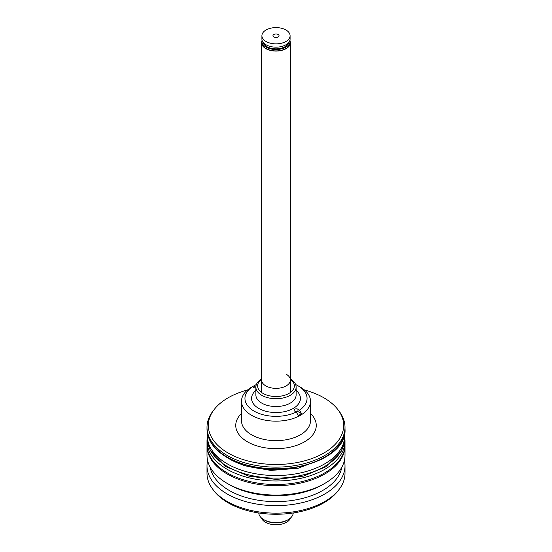 <?xml version="1.0" encoding="UTF-8"?>
<svg xmlns="http://www.w3.org/2000/svg" width="552" height="552" viewBox="0 0 552 552"><rect width="100%" height="100%" fill="white"/><g stroke="black" fill="none" stroke-linecap="round" stroke-linejoin="round"><path stroke-width="0.83" d="M338.99 489.576L337.776 491.142A67.675 39.075 180 0 1 228.148 502.817A67.675 39.075 180 0 1 214.224 491.142L213.01 489.576A69 39.841 0 0 0 227.21 501.485A69 39.841 0 0 0 338.99 489.576A69 39.841 0 0 0 345 473.312L345 465.798A69 39.841 0 0 0 344.393 460.52M207.607 460.52A69 39.841 0 0 0 207 465.798L207 473.312A69 39.841 0 0 0 213.01 489.576M207 465.798A69 39.841 0 0 0 227.21 493.971A69 39.841 0 0 0 302.406 502.603A69 39.841 0 0 0 345 465.798M210.195 467.227A66.13 38.178 0 0 0 229.239 490.452A66.13 38.178 0 0 0 298.252 499.401A66.13 38.178 0 0 0 341.805 467.227M229.239 484.58L227.21 483.407L229.239 484.58A66.13 38.178 0 0 0 322.761 484.58L324.79 483.407A69 39.841 0 0 0 345 455.234L345 445.843A69 39.841 180 0 1 276 485.684A69 39.841 180 0 1 207 445.843L207 455.234A69 39.841 0 0 0 227.21 483.407A69 39.841 0 0 0 324.79 483.407M256.37 384.537A31.05 17.926 0 0 0 255.728 384.847L253.692 386.014A33.927 19.589 0 0 0 252.009 386.924A33.927 19.589 0 0 0 250.442 387.897L252.478 386.724L254.044 387.628A2.298 1.325 0 0 0 255.873 388.015M337.776 409.474L338.99 411.04A69 39.841 180 0 1 345 427.303A69 39.841 180 0 1 276 467.137A69 39.841 180 0 1 207 427.303A69 39.841 180 0 1 213.01 411.04L214.224 409.474A67.675 39.075 0 0 0 276 464.494A67.675 39.075 0 0 0 337.776 409.474A67.675 39.075 0 0 0 323.851 397.792A67.675 39.075 0 0 0 304.442 389.967M247.558 389.967A67.675 39.075 0 0 0 214.224 409.474M252.478 386.724A31.05 17.926 0 0 0 254.044 411.102A31.05 17.926 0 0 0 296.272 412.006L298.308 415.532A33.927 19.589 0 0 0 301.558 413.655L299.522 410.129A31.05 17.926 0 0 0 297.956 385.751L300.398 387.159A34.5 19.92 180 0 1 310.5 401.242A34.5 19.92 180 0 1 276 421.162A34.5 19.92 180 0 1 241.5 401.242A34.5 19.92 180 0 1 251.602 387.159A34.5 19.92 180 0 1 251.809 387.042M301.558 413.655L297.956 411.571A2.298 1.325 0 0 0 295.161 411.364M299.522 410.129L297.956 409.225A2.298 1.325 0 0 0 295.451 408.935A2.298 1.325 0 0 0 294.03 410.164A2.298 1.325 0 0 0 294.706 411.102L296.272 412.006M300.398 387.159L297.956 385.751A31.05 17.926 0 0 0 295.63 384.537M256.176 385.103L255.728 384.847M255.873 387.276L253.692 386.014M286.164 374.187A14.373 8.301 180 0 1 290.373 380.059A14.373 8.301 180 0 1 276 388.353A14.373 8.301 180 0 1 261.627 380.052L261.627 380.701M290.373 379.293A18.368 10.605 180 0 1 288.489 393.673A18.368 10.605 180 0 1 263.511 393.673A18.368 10.605 180 0 1 261.627 379.293M290.373 378.969A20.127 11.62 180 0 1 296.127 387.097A20.127 11.62 180 0 1 276 398.716A20.127 11.62 180 0 1 255.873 387.097A20.127 11.62 180 0 1 261.627 378.969M261.917 41.103A14.373 8.301 0 0 0 261.627 42.773A14.373 8.301 0 0 0 265.836 48.645A14.373 8.301 0 0 0 281.499 50.446A14.373 8.301 0 0 0 290.373 42.773A14.373 8.301 0 0 0 290.083 41.103M262.062 40.192A14.09 8.135 0 0 0 261.91 41.365A14.09 8.135 0 0 0 266.036 47.12A14.09 8.135 0 0 0 281.389 48.88A14.09 8.135 0 0 0 290.09 41.365A14.09 8.135 0 0 0 289.938 40.192M261.91 41.365L261.91 42.773A14.09 8.135 0 0 0 266.036 48.528A14.09 8.135 0 0 0 281.389 50.294A14.09 8.135 0 0 0 290.09 42.773L290.09 41.365M263.187 42.401A12.937 7.473 0 0 0 266.851 46.651A12.937 7.473 0 0 0 280.112 48.452A12.937 7.473 0 0 0 288.813 42.401M261.91 35.735L261.91 39.019A14.09 8.135 0 0 0 266.036 44.774A14.09 8.135 0 0 0 281.389 46.534A14.09 8.135 0 0 0 290.09 39.019L290.09 35.735A14.09 8.135 0 0 0 276 27.6A14.09 8.135 0 0 0 261.91 35.735A14.09 8.135 0 0 0 266.036 41.483A14.09 8.135 0 0 0 281.389 43.249A14.09 8.135 0 0 0 290.09 35.735M276.973 37.398A1.435 0.828 0 0 0 275.027 37.398M273.847 36.977A3.05 1.759 0 0 0 278.781 36.453A3.05 1.759 0 0 0 276 33.976A3.05 1.759 0 0 0 273.219 36.453A3.05 1.759 0 0 0 273.847 36.977M344.717 437.515A69 39.841 180 0 1 345 441.151A69 39.841 180 0 1 302.406 477.956A69 39.841 180 0 1 227.21 469.324A69 39.841 180 0 1 207 441.151A69 39.841 180 0 1 207.283 437.515M345 441.151L345 444.671A69 39.841 180 0 1 302.406 481.475A69 39.841 180 0 1 227.21 472.843A69 39.841 180 0 1 207 444.671L207 441.151M288.199 519.653L287.185 520.239A15.815 9.129 180 0 1 264.815 520.239L263.801 519.653A17.25 9.957 0 0 0 288.199 519.653A17.25 9.957 0 0 0 293.236 512.974M258.764 512.974A17.25 9.957 0 0 0 263.801 519.653M290.642 517.873A14.952 8.632 180 0 1 286.571 522.233A14.952 8.632 180 0 1 271.708 524.4A14.952 8.632 180 0 1 261.358 517.873M227.21 457.111A69 39.841 0 0 0 302.406 465.75A69 39.841 0 0 0 345 428.945C347.781 464.053 266.995 482.972 227.507 457.774C214.19 449.914 207.352 440.303 207 428.945A69 39.841 0 0 0 227.21 457.111M310.5 413.455A40.255 23.239 180 0 1 302.054 443.139A40.255 23.239 180 0 1 249.946 443.139A40.255 23.239 180 0 1 241.5 413.455M241.5 401.242L241.5 420.727A34.5 19.92 0 0 0 276 440.648A34.5 19.92 0 0 0 310.5 420.727L310.5 401.242M297.956 411.571L297.956 409.225M255.873 387.097L255.873 394.908A20.127 11.62 0 0 0 276 406.527A20.127 11.62 0 0 0 296.127 394.908L296.127 387.097M296.127 390.423A24.44 14.11 180 0 1 292.201 408.991A24.44 14.11 180 0 1 259.799 408.991A24.44 14.11 180 0 1 255.873 390.423M344.717 438.454A68.717 39.675 180 0 1 276 478.122A68.717 39.675 180 0 1 207.283 438.454L210.312 450.604L225.878 466.626L248.945 476.19L276.531 479.46L303.303 476.128L325.77 466.847L341.481 450.998L344.717 438.454L344.717 435.866A68.717 39.675 180 0 1 276 475.541A68.717 39.675 180 0 1 207.283 435.866L207.283 438.454M345 445.843L344.993 445.25M207 445.843L207.007 445.25M207 427.303L207 428.945M345 427.303L345 428.945M252.009 386.924L251.602 387.159M290.373 380.059L290.373 380.701M261.627 42.773L261.627 392.5M290.373 42.773L290.373 392.5M322.223 459.022L298.045 468.282L270.728 470.428L244.439 465.716L229.777 459.022M207.407 433.375L207.283 435.866M344.717 435.866L344.593 433.375"/></g></svg>
